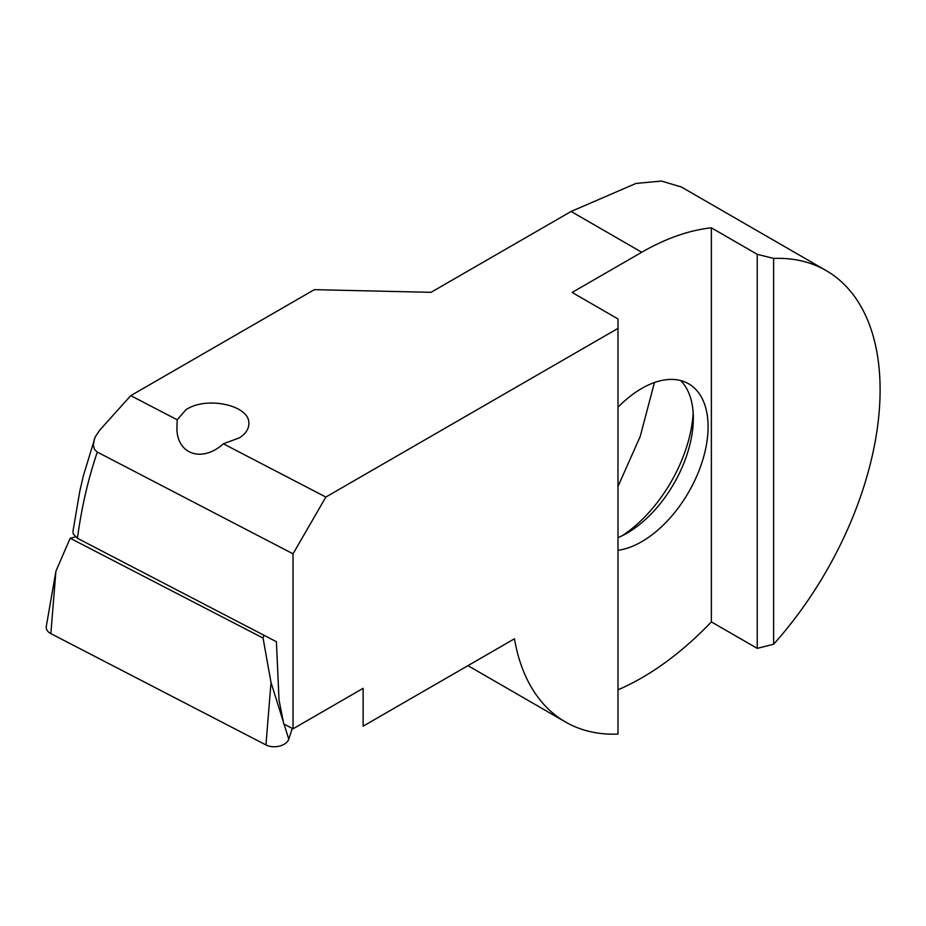 <?xml version="1.0" encoding="UTF-8"?>
<svg xmlns="http://www.w3.org/2000/svg" width="926" height="926" viewBox="0 0 926 926"><rect width="100%" height="100%" fill="white"/><g stroke="black" fill="none" stroke-linecap="round" stroke-linejoin="round"><path stroke-width="1.39" d="M50.849 633.615A13.902 8.728 175.7 0 1 46.3 626.346L55.919 571.192L50.849 633.615L265.947 744.932A13.902 8.728 175.7 0 0 285.544 743.346A13.902 8.728 175.7 0 0 288.773 739.156L292.28 728.415M75.411 536.918L70.179 538.237L263.053 638.049L263.968 635.248M263.053 638.049L271.017 682.497L283.344 721.829M70.179 538.237L55.919 571.192M130.763 395.645L99.765 430.115L95.274 436.806L83.456 475.489L79.902 490.664L72.98 531.188L73.304 534.036L77.437 538.284L276.411 641.718L279.027 700.033L283.773 723.993L293.033 728.808L363.131 688.331L363.131 726.169L514.451 638.801A260.623 150.475 120 0 0 565.485 721.979A260.623 150.475 120 0 0 617.989 734.098L617.989 328.394L325.848 497.054L223.351 443.785C202.806 462.433 178.093 454.99 176.889 429.768L177.19 419.779L130.763 395.645L314.354 289.653L431.03 292.327L571.099 211.464L635.977 183.441L661.523 181.068L681.409 187.017L826.119 270.554A260.623 150.475 -60 0 1 773.615 644.253L773.615 258.435A260.623 150.475 -60 0 1 826.119 270.554M617.989 537.647A93.827 54.171 120 0 0 626.995 533.156L626.995 533.156A93.827 54.171 -60 0 0 693.342 418.239A93.827 54.171 -60 0 0 680.703 380.551M617.989 550.299A93.827 54.171 120 0 0 641.741 541.664A93.827 54.171 120 0 0 703.042 458.983A93.827 54.171 120 0 0 688.655 383.804A93.827 54.171 120 0 0 641.741 388.445A93.827 54.171 120 0 0 617.989 407.243M223.351 443.785L239.533 437.79C246.015 433.495 249.117 428.518 248.851 422.835C248.932 404.87 205.607 395.946 185.825 409.859L177.19 419.779M617.989 689.801A260.623 150.475 120 0 0 641.741 677.855A260.623 150.475 120 0 0 711.365 621.89L757.237 648.374L773.615 644.253M617.989 328.394L617.989 318.938L572.118 292.454L641.741 252.254L571.099 211.464M94.278 439.225L93.318 445.51L94.649 449.677L97.311 452.085L293.033 553.829L325.848 497.054M293.033 728.808L293.033 553.829M773.615 258.435L757.237 254.314L711.365 227.831A260.623 150.475 120 0 0 641.741 252.254M654.45 382.531L640.19 436.516L617.989 486.451M77.437 538.284C81.546 507.61 88.167 478.881 97.311 452.085M693.169 412.857A107.729 62.192 -60 0 1 622.26 535.703M757.237 254.314L757.237 648.374M711.365 621.89L711.365 227.831M284.074 724.144L288.773 739.156M271.017 682.497L265.947 744.932M467.931 665.655L565.485 721.979"/></g></svg>
